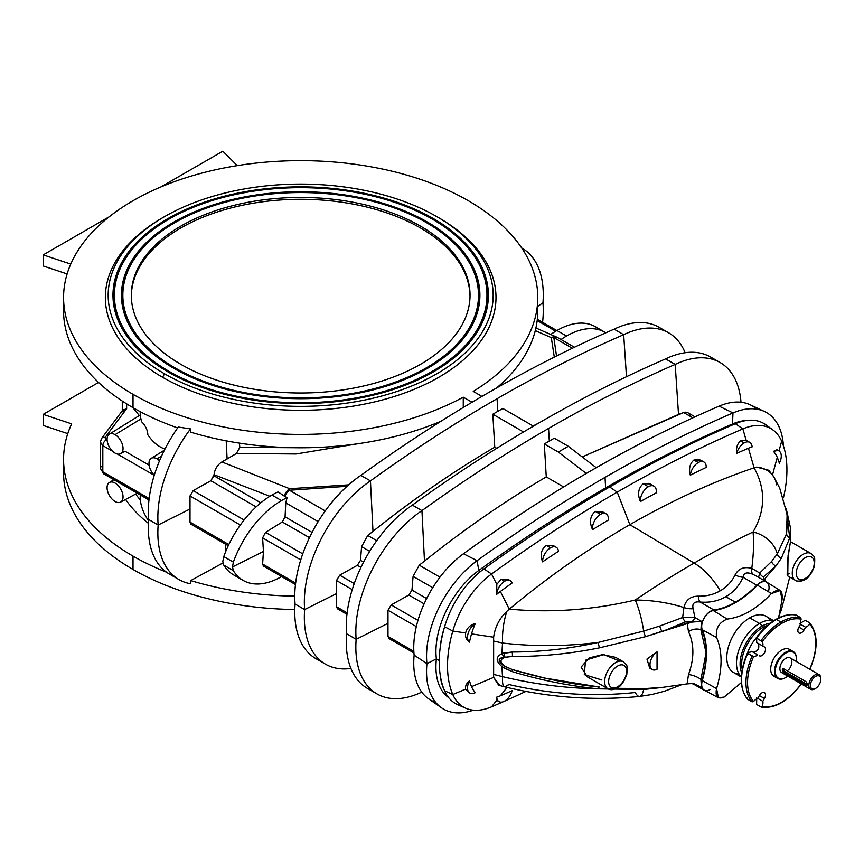 <?xml version="1.0" encoding="UTF-8"?>
<svg xmlns="http://www.w3.org/2000/svg" width="864" height="864" viewBox="0 0 864 864"><rect width="100%" height="100%" fill="white"/><g stroke="black" fill="none" stroke-linecap="round" stroke-linejoin="round"><path stroke-width="1.3" d="M761.918 692.885A5.076 2.938 120 0 0 759.38 695.574A5.076 2.938 -60 0 1 761.918 692.885A5.076 2.938 -60 0 1 765.245 693.533A5.076 2.938 -60 0 1 764.467 698.501L762.836 701.33A9.029 5.216 -60 0 1 762.232 706.428L761.022 707L756.616 704.452L756.724 697.799L756.616 704.452L761.022 707L762.232 706.428A48.265 27.864 120 0 0 801.122 683.975A48.265 27.864 -60 0 1 762.232 706.428A9.029 5.216 120 0 0 762.836 701.33L757.75 698.393L759.38 695.574L757.75 698.393A9.029 5.216 120 0 0 756.562 698.954A9.029 5.216 120 0 0 753.635 701.46L752.144 701.87L747.738 699.322L752.144 701.87L753.635 701.46A48.265 27.864 -60 0 1 753.635 656.554L752.144 656.014A49.399 28.523 120 0 0 752.144 701.87A49.399 28.523 -60 0 1 752.144 656.014L747.738 653.465A49.399 28.523 120 0 0 747.738 699.322A49.399 28.523 -60 0 1 747.738 653.465L751.648 651.337L757.75 654.869A9.029 5.216 -60 0 1 753.635 656.554A48.265 27.864 120 0 0 753.635 701.46A9.029 5.216 -60 0 1 756.562 698.954A9.029 5.216 -60 0 1 757.75 698.393L762.836 701.33L764.467 698.501L759.38 695.574L764.467 698.501A5.076 2.938 120 0 0 764.467 692.636A5.076 2.938 120 0 0 761.918 692.885M741.323 682.614L724.097 697.097L741.323 682.614M775.678 619.909A1.134 0.648 60 0 1 776.466 619.477A49.399 28.523 -60 0 1 796.327 615.157L796.111 615.082C789.912 613.807 783.173 615.254 775.904 619.423C768.668 623.657 762.08 629.834 756.151 637.934M775.904 619.423A1.134 0.648 -120 0 1 776.466 619.477A49.399 28.523 120 0 0 756.616 638.086A49.399 28.523 -60 0 1 776.466 619.477L780.883 622.026A49.399 28.523 120 0 0 761.022 640.634A49.399 28.523 -60 0 1 780.883 622.026A1.134 0.648 -120 0 1 781.682 623.408A48.265 27.864 120 0 0 762.232 641.65A48.265 27.864 -60 0 1 781.682 623.408A48.265 27.864 120 0 1 801.122 619.196A9.029 5.216 120 0 0 800.528 624.305L805.604 627.242L800.528 624.305L798.898 627.124L803.984 630.061L805.604 627.242A9.029 5.216 120 0 0 809.73 624.164A48.265 27.864 -60 0 1 809.73 669.071A48.265 27.864 120 0 0 809.73 624.164L809.622 622.836L805.205 620.287L799.502 623.711L805.205 620.287L809.622 622.836L809.73 624.164A9.029 5.216 -60 0 1 805.604 627.242L803.984 630.061A5.076 2.938 -60 0 1 798.898 632.988A5.076 2.938 -60 0 1 798.898 627.124L800.528 624.305A9.029 5.216 -60 0 1 801.122 619.196L800.734 617.706A49.399 28.523 120 0 0 780.883 622.026A1.134 0.648 60 0 1 781.682 623.408A48.265 27.864 -60 0 1 801.122 619.196L800.734 617.706L796.327 615.157A49.399 28.523 120 0 0 776.466 619.477L780.883 622.026A49.399 28.523 -60 0 1 800.734 617.706L796.327 615.157L795.128 615.708M654.005 486.184L650.063 483.905L643.151 483.732L648.356 486.734A11.286 6.523 -60 0 1 654.005 486.184A11.286 6.523 -60 0 1 656.24 492.858A1370.185 791.078 120 0 0 640.418 501.541A11.286 6.523 -60 0 1 648.356 486.734L643.151 483.732C638.215 488.3 637.308 494.24 640.418 501.541C637.308 494.24 638.215 488.3 643.151 483.732L648.994 483.386M703.901 461.981L700.639 460.102L693.911 460.037L698.252 462.542A11.286 6.523 -60 0 1 703.901 461.981A11.286 6.523 -60 0 1 706.234 467.392A1370.185 791.078 120 0 0 690.336 475.168A11.286 6.523 -60 0 1 698.252 462.542L693.911 460.037C689.807 463.644 688.608 468.688 690.336 475.168C688.608 468.688 689.807 463.644 693.911 460.037L699.732 459.648M461.905 706.072A69.433 40.09 -60 0 1 444.604 690.768A105.57 60.944 -60 0 1 444.301 690.055A69.433 40.09 -60 0 1 440.165 674.698A69.433 40.09 120 0 0 444.301 690.055A105.57 60.944 -60 0 1 440.165 674.698A105.57 60.944 -60 0 1 440.165 647.946A69.433 40.09 -60 0 1 444.301 627.826A69.433 40.09 120 0 0 440.165 647.946A105.57 60.944 -60 0 1 444.301 627.826A105.57 60.944 -60 0 1 444.604 626.756A69.433 40.09 -60 0 1 483.905 568.89A1388.729 801.792 -60 0 1 609.638 486.972L617.22 492.113A1387.789 801.241 -60 0 1 742.867 428.9L746.194 440.402L740.621 440.91L744.152 442.951A11.286 6.523 120 0 0 736.657 453.362A11.286 6.523 -60 0 1 744.152 442.951L740.621 440.91C737.273 443.74 735.944 447.887 736.657 453.362C735.944 447.887 737.273 443.74 740.621 440.91L746.194 440.402L742.867 428.9A1387.789 801.241 120 0 0 617.22 492.113L609.638 486.972A1388.729 801.792 120 0 0 483.905 568.89L491.573 573.988A1387.789 801.241 -60 0 1 617.22 492.113A1387.789 801.241 120 0 0 491.573 573.988L496.8 584.388L496.692 594.346A11.286 6.523 -60 0 1 504.652 581.234L501.12 579.193L496.8 584.388L501.12 579.193L504.652 581.234A11.286 6.523 -60 0 1 510.3 580.673A11.286 6.523 -60 0 1 512.158 582.973A1370.185 791.078 120 0 0 500.353 591.462L509.296 609.131C548.521 576.59 588.708 548.446 629.856 524.675L617.22 492.113L629.856 524.675C588.708 548.446 548.521 576.59 509.296 609.131C551.21 613.019 593.19 609.984 635.234 600.016C652.385 600.167 668.617 602.672 683.921 607.554C685.67 600.048 690.455 596.246 698.285 596.16C706.428 596.354 713.74 594.572 720.209 590.792A53.914 31.126 -120 0 0 694.127 563.09A969.116 559.526 120 0 0 635.234 600.016A969.116 559.526 -60 0 1 694.127 563.09L629.856 524.675L694.127 563.09A969.116 559.526 -60 0 1 753.03 532.008C765.493 510.505 765.839 489.11 754.067 467.813C712.4 481.982 670.993 500.936 629.856 524.675C670.993 500.936 712.4 481.982 754.067 467.813L748.451 448.222A1370.185 791.078 120 0 0 736.657 453.362A1370.185 791.078 -60 0 1 748.451 448.222L754.067 467.813C765.839 489.11 765.493 510.505 753.03 532.008A969.116 559.526 120 0 0 694.127 563.09A53.914 31.126 60 0 1 720.209 590.792C726.797 587.034 731.765 581.731 735.124 574.895C738.385 568.566 743.947 566.395 751.799 568.372C753.646 553.586 754.056 541.458 753.03 532.008A28.231 23.198 28.8 0 1 777.319 553.91L786.575 533.682L787.126 514.318L786.575 533.682L787.633 518.832L786.575 533.682L777.319 553.91A28.231 23.198 -151.2 0 0 753.03 532.008C754.056 541.458 753.646 553.586 751.799 568.372L759.704 573.016L771.584 561.481L777.319 553.91L771.584 561.481L759.704 573.016L751.799 568.372A11.286 4.298 -70.5 0 0 752.792 574.301C746.917 571.795 743.656 572.778 743.018 577.26C739.292 585.738 733.558 592.207 725.814 596.678L735.372 602.197A84.683 48.892 120 0 0 756.832 585.23L743.018 577.26A11.286 6.264 19.3 0 1 735.124 574.895C731.765 581.731 726.797 587.034 720.209 590.792C713.74 594.572 706.428 596.354 698.285 596.16C690.455 596.246 685.67 600.048 683.921 607.554C668.617 602.672 652.385 600.167 635.234 600.016C593.19 609.984 551.21 613.019 509.296 609.131L506.952 611.226A28.231 7.949 96.9 0 0 502.535 643.032L493.636 641.045L493.636 677.387L499.846 685.541L504.49 686.794A28.231 5.702 -76.6 0 1 502.535 676.652A28.231 5.702 103.4 0 0 504.49 686.794A28.231 5.702 -76.6 0 0 506.952 685.4L509.296 684.612C551.21 694.321 593.19 696.956 635.234 692.518A28.231 7.42 83.8 0 0 639.641 696.438A28.231 7.42 -96.2 0 0 643.648 689.504L598.201 688.835C565.585 688.219 533.704 684.158 502.535 676.652L493.636 674.417L502.535 676.652C533.704 684.158 565.585 688.219 598.201 688.835C569.171 685.919 540.508 680.173 512.19 671.609L501.984 666.641A230.234 132.926 120 0 0 502.535 676.652A230.234 132.926 -60 0 1 501.984 666.641C495.623 661.079 495.623 656.759 501.984 653.692A230.234 132.926 -60 0 1 502.535 643.032C533.704 646.65 565.585 646.456 598.201 642.438L643.648 631.087A28.231 5.249 -102.5 0 0 635.234 600.016A28.231 5.249 77.5 0 1 643.648 631.087L659.718 626.065L682.646 617.501L683.921 607.554L682.646 617.501L694.861 617.501L701.482 621.313L700.92 629.888A11.286 7.571 -27 0 0 688.489 631.649L687.118 623.117L645.527 636.682L599.357 647.87C569.916 653.81 540.918 656.672 512.352 656.456L503.539 657.407C497.761 658.26 497.761 660.906 503.539 665.356L504.932 666.284C499.716 662.364 499.716 659.372 504.932 657.31C499.716 659.372 499.716 662.364 504.932 666.284L512.352 669.568C540.918 678.186 569.916 684.018 599.357 687.042L544.806 678.089L512.352 669.568A5.648 0.605 -73.4 0 1 512.19 671.609C540.508 680.173 569.171 685.919 598.201 688.835L643.648 689.504A28.231 7.42 83.8 0 1 639.641 696.438C594.389 700.866 549.342 697.658 504.49 686.794M606.096 513.832L602.316 511.65L595.253 511.391L600.458 514.393A11.286 6.523 -60 0 1 606.096 513.832A11.286 6.523 -60 0 1 608.386 520.031A1370.185 791.078 120 0 0 592.574 529.621A11.286 6.523 -60 0 1 600.458 514.393L595.253 511.391C590.026 516.089 589.129 522.158 592.574 529.621C589.129 522.158 590.026 516.089 595.253 511.391L604.498 513.335M542.57 561.87A11.286 6.523 -60 0 1 550.552 547.808L546.21 545.303C541.22 549.31 540.011 554.828 542.57 561.87C540.011 554.828 541.22 549.31 546.21 545.303L553.468 545.67L546.21 545.303L550.552 547.808A11.286 6.523 -60 0 1 556.2 547.258A11.286 6.523 -60 0 1 558.479 551.286A1370.185 791.078 120 0 0 542.57 561.87A1370.185 791.078 -60 0 1 558.479 551.286A11.286 6.523 120 0 0 550.552 547.808A11.286 6.523 120 0 0 542.57 561.87M512.158 690.66A11.286 6.523 -60 0 1 504.652 701.071A11.286 6.523 -60 0 1 499.003 701.633A11.286 6.523 -60 0 1 496.692 697.151A50.9 29.387 120 0 0 500.353 695.801A1370.185 791.078 120 0 0 512.158 690.66A1370.185 791.078 -60 0 1 500.353 695.801L507.049 687.398L500.353 695.801A50.9 29.387 -60 0 1 496.692 697.151L496.8 700.272L496.692 697.151A11.286 6.523 120 0 0 504.652 701.071A11.286 6.523 120 0 0 512.158 690.66M141.664 421.826A28.231 16.297 60 0 1 140.206 411.674A28.231 16.297 -120 0 0 141.664 421.826A12.182 7.031 60 0 1 147.82 434.808A28.231 16.297 -120 0 0 164.981 448.978A28.231 16.297 60 0 1 147.82 434.808A12.182 7.031 -120 0 0 141.664 421.826M604.897 332.23A76.756 44.312 -60 0 1 605.826 332.791A76.756 44.312 120 0 0 566.525 336.031A76.756 44.312 -60 0 1 604.897 332.23L595.318 326.7A76.756 44.312 120 0 0 556.945 330.502L566.525 336.031A76.756 44.312 120 0 0 561.049 339.52A76.756 44.312 -60 0 1 566.525 336.031L556.945 330.502A76.756 44.312 120 0 0 550.746 334.487A76.756 44.312 -60 0 1 556.945 330.502A76.756 44.312 -60 0 1 599.81 329.983M557.453 337.489A11.286 7.528 113.8 0 0 556.837 337.165A11.286 7.528 113.8 0 0 551.318 337.651L535.302 330.62L551.318 337.651A11.286 9.871 -13.6 0 1 553.824 337.565A11.286 9.871 166.4 0 0 551.318 337.651L554.299 357.134L551.318 337.651A11.286 7.528 -66.2 0 1 556.837 337.165L557.939 337.727A11.286 6.523 120 0 0 553.824 337.565L556.524 356.022L553.824 337.565L572.346 348.268L553.824 337.565A11.286 6.523 -60 0 1 557.939 337.727A11.286 6.523 -60 0 1 558.565 338.18L560.974 339.563M262.613 564.052L263.434 551.437L262.613 537.862L300.737 559.883L262.613 537.862L265.518 532.364L282.301 521.975L309.463 537.656L282.301 521.975L285.066 516.823L285.757 502.87L318.179 521.586L285.757 502.87L287.064 497.707A76.756 44.312 120 0 0 281.513 500.58A76.756 44.312 -60 0 1 287.064 497.707L284.656 496.314A11.286 6.523 -60 0 1 289.408 490.234A11.286 1.836 -91.9 0 1 289.678 488.711L221.875 461.959L227.102 458.978L226.195 440.856L227.102 458.978L236.444 453.47L239.803 447.368L292.874 447.714L239.803 447.368L239.436 443.135L239.803 447.368L236.444 453.47L296.071 453.978L358.474 443.653L296.071 453.978L236.444 453.47L221.875 461.959L289.678 488.711A11.286 7.204 111.3 0 0 284.137 496.001L278.132 491.886A76.756 44.312 120 0 0 271.933 495.05L281.513 500.58A76.756 44.312 120 0 0 233.356 562.14A76.756 44.312 -60 0 1 281.513 500.58L271.933 495.05A76.756 44.312 120 0 0 223.776 556.61L233.356 562.14L232.513 566.946L233.356 570.65L223.776 565.121L222.815 561.352L223.776 556.61A76.756 44.312 -60 0 1 271.933 495.05A76.756 44.312 -60 0 1 278.132 491.886L284.137 496.001A11.286 7.204 -68.7 0 1 289.678 488.711L348.624 484.866L289.678 488.711A11.286 1.836 88.1 0 0 289.408 490.234L325.253 510.926L289.408 490.234L347.004 486.302L289.408 490.234A11.286 6.523 120 0 0 284.656 496.314L287.064 497.707L285.757 502.87L285.066 516.823L312.066 532.408L285.066 516.823L282.301 521.975L265.518 532.364L302.735 553.856L265.518 532.364L262.613 537.862L263.434 551.437L262.613 564.052L295.639 583.124L262.613 564.052L263.423 566.05L295.466 584.55M764.489 411.491A81.853 47.261 -60 0 1 783.4 445.878A81.853 47.261 120 0 0 732.985 412.938A81.853 47.261 -60 0 1 764.489 411.491L750.092 404.752A80.492 46.472 120 0 0 719.107 406.166L732.985 412.938L732.478 423.986A1414.13 816.458 120 0 0 605.642 487.89A1414.13 816.458 120 0 0 478.807 570.445L480.557 571.46L478.807 570.445A69.433 40.09 120 0 0 436.396 658.897L426.924 663.649L436.396 658.897L439.268 660.56L436.396 658.897A69.433 40.09 120 0 0 448.664 697.626A69.433 40.09 -60 0 1 436.396 658.897A69.433 40.09 -60 0 1 478.807 570.445A1414.13 816.458 -60 0 1 605.642 487.89L605.027 477.392A1426.55 823.619 120 0 0 477.079 560.682L478.807 570.445L477.079 560.682L463.439 553.77A80.492 46.472 120 0 0 414.137 655.15A80.492 46.472 120 0 0 428.468 698.717L441.515 707.821A81.853 47.261 -60 0 1 426.924 663.649L414.137 655.15L426.924 663.649A81.853 47.261 120 0 0 473.353 710.176A81.853 47.261 -60 0 1 441.515 707.821M463.266 397.159A237.103 136.89 180 0 1 133.013 394.319L133.013 407.689A237.103 136.89 0 0 0 177.638 427.907A237.103 136.89 180 0 1 133.013 407.689L133.013 394.319A237.103 136.89 0 0 0 463.266 397.159L472.046 402.235L463.266 397.159L463.266 407.506L463.266 397.159M174.409 576.428A101.974 58.871 -60 0 1 148.586 519.469A101.974 58.871 -60 0 1 178.254 427.043L190.512 428.9L190.728 432.173A237.103 136.89 0 0 0 441.05 421.211A237.103 136.89 180 0 1 190.728 432.173L190.512 428.9L178.254 427.043A101.974 58.871 120 0 0 148.586 519.469A101.974 58.871 120 0 0 169.387 574.052L178.967 579.582A101.974 58.871 -60 0 1 158.166 524.999L148.586 519.469L158.166 524.999A101.974 58.871 120 0 0 190.512 583.74A101.974 58.871 -60 0 1 178.967 579.582M122.915 302.454A179.496 103.637 0 0 0 122.429 304.646A179.496 103.637 180 0 1 122.915 302.454M121.986 326.732A179.496 103.637 0 0 0 122.418 329.033A179.496 103.637 180 0 1 121.986 326.732M113.389 299.279A188.363 108.745 180 0 1 114.059 296.071A188.363 108.745 0 0 0 113.389 299.279M129.643 265.324A188.363 108.745 180 0 1 132.181 262.267A188.363 108.745 0 0 0 129.643 265.324M281.61 576.547A76.756 44.312 -60 0 1 281.513 576.612A76.756 44.312 -60 0 1 243.13 580.414A76.756 44.312 -60 0 1 233.356 570.65A76.756 44.312 120 0 0 281.513 576.612A76.756 44.312 120 0 0 281.61 576.547M63.569 459.313L63.569 472.684A237.103 136.89 0 0 0 133.013 569.473L133.013 556.114A237.103 136.89 180 0 1 63.569 459.313A237.103 136.89 180 0 1 71.658 423.868A237.103 136.89 0 0 0 133.013 556.114L133.013 569.473A237.103 136.89 180 0 1 63.85 465.998M435.586 702.259A80.492 46.472 -60 0 1 414.137 655.15A80.492 46.472 -60 0 1 463.439 553.77L477.079 560.682A81.853 47.261 120 0 0 426.924 663.649A81.853 47.261 -60 0 1 477.079 560.682A1426.55 823.619 -60 0 1 605.027 477.392L605.642 487.89A1414.13 816.458 -60 0 1 732.478 423.986A69.433 40.09 -60 0 1 746.788 420.466A69.433 40.09 120 0 0 732.478 423.986L732.985 412.938A1426.55 823.619 120 0 0 605.027 477.392A1426.55 823.619 -60 0 1 732.985 412.938L719.107 406.166A80.492 46.472 -60 0 1 756.702 409.136M149.116 498.722L125.032 484.812L114.998 480.341M122.861 329.821A178.394 102.989 180 0 1 122.623 327.931A178.394 102.989 0 0 0 122.861 329.821M123.433 309.82A178.394 102.989 180 0 1 123.822 308.016A178.394 102.989 0 0 0 123.433 309.82M190.004 522.137L190.004 495.947L193.201 490.622L244.091 519.998L193.201 490.622L210.859 480.73L213.97 475.772L260.798 502.816L213.97 475.772L214.034 474.703C214.747 469.163 217.361 464.918 221.875 461.959C217.361 464.918 214.747 469.163 214.034 474.703L269.881 496.282L214.034 474.703L210.859 480.73L256.144 506.876L210.859 480.73L193.201 490.622L190.004 495.947L240.332 525.01L190.004 495.947L190.004 522.137L228.82 544.547L190.004 522.137L190.976 524.232L228.247 545.746M190.728 580.597A237.103 136.89 0 0 0 294.775 596.16A237.103 136.89 180 0 1 190.728 580.597L190.512 583.74L190.728 580.597L222.977 562.928L190.728 580.597M140.346 499.943A179.496 103.637 180 0 1 135.616 494.068A179.496 103.637 0 0 0 140.346 499.943M125.593 499.435A188.363 108.745 0 0 0 148.36 523.303A188.363 108.745 180 0 1 125.593 499.435M336.496 606.712L336.496 580.522L339.703 575.197L354.229 583.589L339.703 575.197L357.35 565.304L360.472 560.358L363.56 562.14L360.472 560.358L361.595 546.653L367.751 535.464L372.989 531.349L370.451 480.902L360.871 475.373A1446.574 835.186 -60 0 1 487.49 393.185A1446.574 835.186 -60 0 1 614.11 329.162L623.689 334.692A101.974 58.871 -60 0 1 668.66 332.824A101.974 58.871 -60 0 1 685.109 352.728A101.974 58.871 120 0 0 623.689 334.692L626.486 376.726L623.689 334.692A1446.574 835.186 120 0 0 497.07 398.714L497.815 411.35L502.805 408.467L533.423 426.146L502.805 408.467L492.826 414.223L494.77 447.174L496.735 448.308L494.77 447.174C453.751 471.215 413.154 499.273 372.989 531.349C413.154 499.273 453.751 471.215 494.77 447.174L492.826 414.223L497.815 411.35L497.07 398.714A1446.574 835.186 120 0 0 370.451 480.902A1446.574 835.186 -60 0 1 497.07 398.714A1446.574 835.186 -60 0 1 623.689 334.692L614.11 329.162A1446.574 835.186 120 0 0 487.49 393.185A1446.574 835.186 120 0 0 360.871 475.373L370.451 480.902L372.989 531.349L367.751 535.464L376.736 540.648L367.751 535.464L361.595 546.653L369.673 551.318L361.595 546.653L360.472 560.358L357.35 565.304L360.958 567.389L357.35 565.304L339.703 575.197L336.496 580.522L352.231 589.615L336.496 580.522L336.496 606.712L347.134 612.857L336.496 606.712L337.478 608.807L346.961 614.282M695.002 416.858L687.798 412.69L683.662 412.538L692.863 417.841L683.662 412.538L582.228 456.937L678.521 414.407L675.184 364.424A1446.574 835.186 120 0 0 548.564 428.447L549.31 441.072L554.299 438.199L568.318 446.288L596.257 467.683L586.278 473.45L558.338 452.056L586.278 473.45A1425.19 822.841 120 0 0 463.439 553.77A1425.19 822.841 -60 0 1 586.278 473.461A1425.19 822.841 -60 0 1 591.268 470.567A1425.19 822.841 120 0 0 586.278 473.461L591.268 470.567A1425.19 822.841 -60 0 1 596.257 467.694A1425.19 822.841 120 0 0 591.268 470.567L596.257 467.683A1425.19 822.841 -60 0 1 719.107 406.166A1425.19 822.841 120 0 0 596.257 467.694L568.318 446.288L558.338 452.056L544.32 443.956L558.338 452.056L568.318 446.288L554.299 438.199L544.32 443.956L546.264 476.906L563.652 486.95L546.264 476.906C505.246 500.947 464.648 529.006 424.483 561.082C464.648 529.006 505.246 500.947 546.264 476.906L544.32 443.956L549.31 441.072L548.564 428.447A1446.574 835.186 120 0 0 421.945 510.635A1446.574 835.186 -60 0 1 548.564 428.447A1446.574 835.186 -60 0 1 675.184 364.424L665.604 358.895A1446.574 835.186 120 0 0 538.985 422.917A1446.574 835.186 120 0 0 412.366 505.105L421.945 510.635L424.483 561.082L419.245 565.196L413.089 576.385L432.713 587.714L413.089 576.385L411.966 590.08L408.845 595.037L424.116 603.85L408.845 595.037L391.198 604.93L387.99 610.254L416.318 626.605L387.99 610.254L387.99 636.444L413.834 651.37L387.99 636.444L388.973 638.539L413.932 652.946M115.117 479.088L105.851 473.742A4.514 2.603 -60 0 1 103.756 473.872A4.514 2.603 -60 0 1 102.816 471.798L149.137 498.539L102.816 471.798A4.514 2.603 120 0 0 103.756 473.872L100.343 468.396L102.816 471.798L102.816 445.608L102.816 471.798L100.343 468.396L101.131 466.387M154.246 475.297L117.428 454.043L154.246 475.297M112.676 451.3L102.816 445.608L100.343 442.066L102.816 445.608L112.676 451.3M122.278 411.782L126.63 408.737L105.062 437.497L105.851 440.186L107.19 440.964L105.851 440.186A4.514 2.603 120 0 0 102.816 445.608A4.514 2.603 -60 0 1 105.851 440.186L105.062 437.497L126.63 408.737L122.818 410.098L101.617 438.372A4.514 3.208 36.9 0 1 105.062 437.497A4.514 3.208 -143.1 0 0 101.617 438.372L100.343 442.109L100.343 468.396M122.278 410.821L122.278 401.069L122.278 410.821M294.797 609.53A237.103 136.89 180 0 1 133.013 569.473A237.103 136.89 0 0 0 294.797 609.53M166.493 572.173A237.103 136.89 180 0 1 133.013 556.114A237.103 136.89 0 0 0 166.493 572.173M43.2 414.374L71.658 423.868L43.2 414.374L98.528 382.439L43.2 414.374L43.2 425.434L43.2 414.374M103.756 473.872L148.964 499.975M387.99 636.444L387.979 623.344L356.152 639.306A101.974 58.871 120 0 0 421.762 692.107A101.974 58.871 -60 0 1 376.963 693.889A101.974 58.871 -60 0 1 356.152 639.306L346.572 633.776A101.974 58.871 120 0 0 367.384 688.36L376.963 693.889M372.395 690.736A101.974 58.871 -60 0 1 346.572 633.776L356.152 639.306L387.979 623.344L387.99 610.254L391.198 604.93L417.96 620.384L391.198 604.93L408.845 595.037L411.966 590.08L426.632 598.558L411.966 590.08L413.089 576.385L419.245 565.196L439.97 577.163L419.245 565.196L424.483 561.082L421.945 510.635A101.974 58.871 120 0 0 356.152 639.306A101.974 58.871 -60 0 1 421.945 510.635L412.366 505.105A1446.574 835.186 -60 0 1 538.985 422.917A1446.574 835.186 -60 0 1 665.604 358.895L675.184 364.424L678.521 414.407L683.662 412.538C687.053 411.502 689.224 412.787 690.174 416.416M320.9 661.003A101.974 58.871 -60 0 1 295.078 604.044L304.657 609.574A101.974 58.871 -60 0 1 370.451 480.902A101.974 58.871 120 0 0 304.657 609.574L336.485 593.611L304.657 609.574A101.974 58.871 120 0 0 350.935 668.455A101.974 58.871 -60 0 1 325.469 664.168A101.974 58.871 -60 0 1 304.657 609.574L295.078 604.044A101.974 58.871 120 0 0 315.889 658.627L325.469 664.168M238.637 577.12A76.756 44.312 -60 0 1 223.776 565.121A76.756 44.312 120 0 0 233.55 574.873L243.13 580.414M263.434 551.437L232.513 566.946L263.434 551.437M265.518 565.92L263.617 566.147M43.2 425.434L67.781 433.631L43.2 425.434M225.774 544.309L225.32 552.517L225.774 544.309M189.983 509.026L158.166 524.999A101.974 58.871 -60 0 1 190.512 428.9A101.974 58.871 120 0 0 158.166 524.999L189.983 509.026M470.707 341.129L470.027 340.913L470.707 341.129M463.244 338.785L462.564 338.58L463.244 338.785M459.367 342.392L460.004 342.619L459.367 342.392M466.571 344.995L467.197 345.233L466.571 344.995M542.97 302.832A101.974 58.871 -60 0 1 542.581 322.326A101.974 58.871 120 0 0 542.97 302.832L537.775 306.288L542.97 302.832A101.974 58.871 120 0 0 521.694 247.979A101.974 58.871 -60 0 1 522.158 248.249A101.974 58.871 -60 0 1 542.97 302.832M148.5 520.614A28.231 16.297 60 0 1 140.292 494.964A28.231 16.297 -120 0 0 148.5 520.614M115.052 501.487A11.286 6.523 -120 0 0 121.964 491.659A11.286 6.523 -120 0 0 108.14 483.667A11.286 6.523 -120 0 0 115.052 501.487A11.286 6.523 60 0 1 107.708 491.638A11.286 6.523 60 0 1 109.307 482.555A11.286 6.523 60 0 1 120.701 489.013A11.286 6.523 60 0 1 120.593 502.114A11.286 6.523 60 0 1 115.052 501.487M120.593 453.708A11.286 6.523 60 0 1 109.404 447.131A11.286 6.523 60 0 1 109.307 434.16A11.286 6.523 60 0 1 115.052 434.657A11.286 6.523 -120 0 0 108.14 444.496A11.286 6.523 -120 0 0 121.964 452.477A11.286 6.523 -120 0 0 115.052 434.657A11.286 6.523 60 0 1 122.461 444.701A11.286 6.523 60 0 1 120.593 453.708L125.032 451.256M125.096 451.3L149.105 465.156L125.096 451.3M132.84 407.592L139.277 415.552L132.84 407.592M438.296 422.95L437.584 422.658L438.296 422.95M126.63 403.855L126.63 408.737L126.63 403.855M174.928 367.816A177.822 102.665 0 0 0 472.435 321.797A177.822 102.665 0 0 0 254.642 196.052A177.822 102.665 0 0 0 174.928 367.816A177.822 102.665 180 0 1 138.337 253.314A177.822 102.665 180 0 1 300.672 192.553A177.822 102.665 180 0 1 463.007 253.314A177.822 102.665 180 0 1 401.512 379.782A177.822 102.665 180 0 1 174.928 367.816L174.712 368.399A178.135 102.848 180 0 1 138.197 253.498A178.135 102.848 0 0 0 138.056 253.681A178.135 102.848 0 0 0 174.712 368.399L174.712 368.399A178.135 102.848 0 0 0 401.695 380.376A178.135 102.848 0 0 0 463.288 253.681A178.135 102.848 0 0 0 463.147 253.498A178.135 102.848 180 0 1 401.836 380.322A178.135 102.848 180 0 1 174.712 368.399L174.928 367.816M420.422 226.087A169.355 97.772 180 0 1 344.498 389.675A169.355 97.772 180 0 1 137.084 269.914A169.355 97.772 180 0 1 420.422 226.087A169.355 97.772 -0 0 0 235.861 204.887A169.355 97.772 -0 0 0 131.317 295.229A169.355 97.772 -0 0 0 300.672 393.001A169.355 97.772 -0 0 0 470.027 295.229A169.355 97.772 -0 0 0 420.422 226.087L420.422 227.934A169.355 97.772 -0 0 0 236.596 206.561A169.355 97.772 -0 0 0 131.317 296.147A169.355 97.772 180 0 1 236.596 206.561A169.355 97.772 180 0 1 420.422 227.934A169.355 97.772 180 0 1 470.016 296.147A169.355 97.772 -0 0 0 420.422 227.934L420.422 226.087M733.439 424.537L732.478 423.986L733.439 424.537M168.944 371.282A186.289 107.557 0 0 0 480.611 323.06A186.289 107.557 0 0 0 252.45 191.333A186.289 107.557 0 0 0 168.944 371.282A186.289 107.557 180 0 1 130.604 251.316A186.289 107.557 180 0 1 300.672 187.672A186.289 107.557 180 0 1 470.729 251.316A186.289 107.557 180 0 1 406.318 383.81A186.289 107.557 180 0 1 168.944 371.282L168.718 371.855A186.602 107.741 180 0 1 130.464 251.5A186.602 107.741 0 0 0 130.324 251.683A186.602 107.741 0 0 0 168.718 371.855L168.718 371.855A186.602 107.741 0 0 0 406.49 384.404A186.602 107.741 0 0 0 471.02 251.683A186.602 107.741 0 0 0 470.88 251.5A186.602 107.741 180 0 1 406.642 384.35A186.602 107.741 180 0 1 168.718 371.855L168.944 371.282M427.41 222.048A179.237 103.486 180 0 1 347.058 395.183A179.237 103.486 180 0 1 127.537 268.445A179.237 103.486 180 0 1 427.41 222.048A179.237 103.486 -0 0 0 199.033 209.995A179.237 103.486 -0 0 0 137.052 337.468A179.237 103.486 -0 0 0 300.672 398.704A179.237 103.486 -0 0 0 464.292 337.468A179.237 103.486 -0 0 0 427.41 222.048L427.183 222.62L427.41 222.048M164.549 216.637L162.551 217.793A195.329 112.774 0 0 0 162.551 377.266L164.549 373.81A192.499 111.143 0 0 0 486.616 323.989A192.499 111.143 0 0 0 250.852 187.866A192.499 111.143 0 0 0 164.549 373.81A192.499 111.143 180 0 1 164.549 216.637A192.499 111.143 180 0 1 436.795 216.637A192.499 111.143 180 0 1 436.784 373.81A192.499 111.143 180 0 1 164.549 373.81L162.551 377.266A195.329 112.774 0 0 0 438.782 377.266A195.329 112.774 0 0 0 438.793 217.793L436.795 216.637M433.393 218.592A187.704 108.367 180 0 1 349.25 399.902A187.704 108.367 180 0 1 119.362 267.181A187.704 108.367 180 0 1 433.393 218.592A187.704 108.367 -0 0 0 194.227 205.967A187.704 108.367 -0 0 0 129.319 339.466A187.704 108.367 -0 0 0 300.672 403.596A187.704 108.367 -0 0 0 472.025 339.466A187.704 108.367 -0 0 0 433.393 218.592L433.177 219.164L433.393 218.592M481.928 396.414L473.245 391.403A237.103 136.89 0 0 0 464.962 198.828A237.103 136.89 0 0 0 131.36 201.701A237.103 136.89 0 0 0 133.013 394.319A237.103 136.89 180 0 1 63.569 297.529A237.103 136.89 180 0 1 300.672 160.639A237.103 136.89 180 0 1 537.775 297.529A237.103 136.89 180 0 1 473.245 391.403L481.928 396.414M437.778 217.21A195.329 112.774 180 0 1 439.29 376.985A195.329 112.774 180 0 1 162.551 377.266A195.329 112.774 180 0 1 163.555 217.21M537.484 304.214A237.103 136.89 180 0 1 496.649 387.936A237.103 136.89 0 0 0 537.775 310.9L537.775 297.529M63.85 304.214A237.103 136.89 0 0 0 63.569 310.9A237.103 136.89 0 0 0 133.013 407.689A237.103 136.89 180 0 1 63.85 304.214M474.887 255.83L474.282 256.165L474.887 255.83M67.122 273.931L43.2 265.961L43.2 254.891L109.22 216.778L43.2 254.891L43.2 265.961L67.122 273.931M129.46 339.649A187.391 108.184 180 0 1 194.551 206.496A187.391 108.184 180 0 1 433.177 219.164A187.391 108.184 180 0 1 471.874 339.649A187.391 108.184 0 0 0 433.177 219.164A187.391 108.184 0 0 0 194.551 206.496A187.391 108.184 0 0 0 129.46 339.649M137.192 337.651A178.924 103.302 180 0 1 199.346 210.524A178.924 103.302 180 0 1 427.183 222.62A178.924 103.302 180 0 1 464.152 337.651A178.924 103.302 0 0 0 427.183 222.62A178.924 103.302 0 0 0 199.346 210.524A178.924 103.302 0 0 0 137.192 337.651M101.131 439.981A4.514 3.208 36.9 0 1 101.617 438.372M412.366 505.105A101.974 58.871 120 0 0 346.572 633.776A101.974 58.871 -60 0 1 412.366 505.105M360.871 475.373A101.974 58.871 120 0 0 295.078 604.044A101.974 58.871 -60 0 1 360.871 475.373M160.801 186.991L222.826 151.189L237.276 165.629L222.826 151.189L160.801 186.991M70.762 264.082L43.2 254.891L70.762 264.082M492.826 414.223L523.541 431.968L492.826 414.223M533.11 425.963L538.564 423.155L533.11 425.963M555.703 331.236L537.181 320.544L555.703 331.236M477.241 331.906L476.95 331.009L477.241 331.906M473.321 322.78L472.878 322.002L473.321 322.78M477.522 308.016A178.394 102.989 180 0 1 477.911 309.82A178.394 102.989 0 0 0 477.522 308.016M478.71 327.931A178.394 102.989 180 0 1 478.483 329.821A178.394 102.989 0 0 0 478.71 327.931M487.955 299.279A188.363 108.745 0 0 0 487.274 296.071A188.363 108.745 180 0 1 487.955 299.279M480.092 266.058L480.719 265.691L480.092 266.058M473.278 270.227L473.872 269.762L473.278 270.227M478.926 329.033A179.496 103.637 0 0 0 479.347 326.732A179.496 103.637 180 0 1 478.926 329.033M478.915 304.646A179.496 103.637 0 0 0 478.418 302.454A179.496 103.637 180 0 1 478.915 304.646M741.01 402.246A101.974 58.871 120 0 0 675.184 364.424A101.974 58.871 -60 0 1 720.155 362.556A101.974 58.871 -60 0 1 741.01 402.246M720.155 362.556L710.575 357.026A101.974 58.871 120 0 0 665.604 358.895A101.974 58.871 -60 0 1 715.144 360.18M668.66 332.824L659.081 327.294A101.974 58.871 120 0 0 614.11 329.162A101.974 58.871 -60 0 1 663.649 330.448M156.967 458.849A11.286 6.523 -120 0 0 149.105 461.959A11.286 6.523 -120 0 0 154.278 475.2A11.286 6.523 60 0 1 151.222 458.352A11.286 6.523 60 0 1 156.967 458.849A11.286 6.523 60 0 1 159.505 460.804A11.286 6.523 -120 0 0 156.967 458.849L161.579 456.052L156.967 458.849M115.052 434.657L140.94 418.932L115.052 434.657M222.815 561.352L223.776 565.121L233.356 570.65L232.513 566.946L233.356 562.14L223.776 556.61L222.815 561.352M772.967 429.97L765.882 424.796A69.433 40.09 120 0 0 735.361 423.716L742.867 428.9A68.494 39.55 -60 0 1 772.967 429.97A68.494 39.55 -60 0 1 781.639 441.212L779.004 450.954L781.639 441.212A104.63 60.404 -60 0 1 783.443 497.783A104.63 60.404 120 0 0 781.639 441.212A68.494 39.55 120 0 0 742.867 428.9L735.361 423.716A1388.729 801.792 120 0 0 609.638 486.972A1388.729 801.792 -60 0 1 735.361 423.716A69.433 40.09 -60 0 1 769.208 427.745M702.065 680.087A12.982 7.495 120 0 0 705.1 690.595A12.982 7.495 -60 0 1 704.138 690.185A12.982 7.495 -60 0 1 702.065 680.087A84.683 48.892 120 0 0 706.039 653.465A84.683 48.892 -60 0 1 702.065 680.087L700.92 679.428L702.065 680.087M706.039 653.022L700.92 679.428L701.482 687.863L695.131 684.191L701.482 687.863L700.92 679.428L706.039 653.022M702.065 630.547A84.683 48.892 -60 0 1 706.039 652.579L700.92 629.888L706.039 652.579A84.683 48.892 120 0 0 702.065 630.547L700.92 629.888L702.065 630.547A12.982 7.495 -60 0 1 704.138 618.052A12.982 7.495 -60 0 1 713.923 609.995A12.982 7.495 120 0 0 704.138 618.052A12.982 7.495 120 0 0 702.065 630.547M735.372 602.197A84.683 48.892 -60 0 1 713.923 609.995A84.683 48.892 120 0 0 735.372 602.197L725.814 596.678C718.168 601.085 709.603 602.867 700.11 602.024L713.923 609.995L700.11 602.024C694.267 601.29 691.945 603.526 693.144 608.742L694.861 617.501L693.144 608.742A11.286 4.957 8.5 0 1 683.921 607.554A11.286 4.957 -171.5 0 0 693.144 608.742C691.945 603.526 694.267 601.29 700.11 602.024A11.286 4.622 96.5 0 1 698.285 596.16A11.286 4.622 -83.5 0 0 700.11 602.024C709.603 602.867 718.168 601.085 725.814 596.678C733.558 592.207 739.292 585.738 743.018 577.26L756.832 585.23A84.683 48.892 -60 0 1 735.372 602.197M767.448 582.606A12.982 7.495 120 0 0 756.832 585.23A12.982 7.495 -60 0 1 766.616 581.98A12.982 7.495 -60 0 1 767.448 582.606M710.23 689.504A12.085 6.977 -60 0 1 702.281 680.605A84.683 48.892 120 0 0 702.281 629.77A12.085 6.977 -60 0 1 704.192 618.073A12.085 6.977 -60 0 1 713.372 610.578A84.683 48.892 120 0 0 757.382 585.166A12.085 6.977 -60 0 1 766.562 582.066A12.085 6.977 -60 0 1 768.463 591.559M615.622 687.938A15.52 8.964 -60 0 1 607.856 688.705A15.52 8.964 -60 0 1 607.856 670.777A15.52 8.964 -60 0 1 623.387 661.813A15.52 8.964 120 0 0 607.856 670.777A15.52 8.964 120 0 0 607.856 688.705L587.336 676.858L581.116 667.116L589.108 657.925L602.618 654.61L615.676 657.364L623.387 661.813C626.767 665.874 627.707 662.58 626.789 674.654C623.862 682.117 620.611 686.588 617.036 688.079A2.819 1.631 -120 0 0 617.62 686.783A12.701 7.333 120 0 0 625.396 666.738A12.701 7.333 120 0 0 609.844 675.713A12.701 7.333 120 0 0 617.62 686.783A12.701 7.333 -60 0 1 609.844 675.713A12.701 7.333 -60 0 1 625.396 666.738A12.701 7.333 -60 0 1 617.62 686.783A2.819 1.631 60 0 1 617.036 688.079C613.192 689.99 610.135 690.196 607.856 688.705M694.861 684.04L693.144 683.543M692.561 683.597L704.138 690.185M687.118 683.878L662.116 687.431L687.118 683.878L688.489 674.579C694.332 658.627 694.332 644.317 688.489 631.649C694.332 644.317 694.332 658.627 688.489 674.579A11.286 4.514 -158.4 0 1 700.92 679.428A11.286 4.514 21.6 0 0 688.489 674.579L687.118 683.878L692.021 683.554L687.118 683.878M616.604 688.316L645.527 688.522L662.116 687.431L645.527 688.522L616.604 688.316M649.793 668.25L646.942 659.102L657.05 651.856L657.05 669.265A10.681 6.167 -60 0 1 652.288 669.589A10.681 6.167 -60 0 1 650.441 661.37A10.681 6.167 -60 0 1 657.05 651.856L646.952 659.081L649.75 668.228L652.288 669.589M601.873 680L584.28 674.611L585.544 660.182L603.688 654.588L619.79 661.122M663.811 687.269L643.648 689.504L663.811 687.269M496.746 700.326L491.573 706.828A1387.789 801.241 120 0 0 503.345 701.708A1387.789 801.241 -60 0 1 491.573 706.828L496.746 700.326M504.112 701.363A1387.789 801.241 120 0 0 526.025 691.362A1387.789 801.241 -60 0 1 504.112 701.363M469.055 692.474L465.61 689.137C465.07 686.297 466.355 683.521 469.465 680.8A87.026 50.242 120 0 0 471.539 686.653L493.636 677.387L493.636 637.2L471.539 633.884A87.026 50.242 120 0 0 469.465 642.136C466.355 639.976 465.07 636.93 465.61 632.988L452.801 631.066A104.63 60.404 120 0 0 452.801 694.516L465.61 689.137L452.801 694.516A68.494 39.55 120 0 0 491.573 706.828A68.494 39.55 -60 0 1 465.707 708.21A68.494 39.55 -60 0 1 452.801 694.516L444.604 690.768A69.433 40.09 120 0 0 457.682 704.657L465.707 708.21M498.582 685.055L493.636 677.387L471.539 686.653A50.9 29.387 120 0 0 475.34 692.636A11.286 6.523 -60 0 1 469.865 693.101A11.286 6.523 -60 0 1 469.465 680.8C466.355 683.521 465.07 686.297 465.61 689.137L469.865 693.101M444.301 690.055A105.57 60.944 120 0 0 444.604 690.768L452.801 694.516A104.63 60.404 -60 0 1 452.801 631.066L444.604 626.756A105.57 60.944 120 0 0 444.301 627.826A105.57 60.944 120 0 0 440.165 647.946A105.57 60.944 120 0 0 440.165 674.698A105.57 60.944 120 0 0 444.301 690.055M692.021 683.554L701.482 687.863L698.242 685.649L692.021 683.554M644.08 688.576A5.648 1.847 -92.8 0 0 643.648 689.504A5.648 1.847 87.2 0 1 644.08 688.576M599.195 686.945A5.648 1.069 -84.6 0 0 598.201 688.835A5.648 1.069 95.4 0 1 599.195 686.945M503.572 667.753L512.19 671.609A5.648 0.605 106.6 0 0 512.352 669.568L504.932 666.284L503.572 667.753L504.932 666.284L503.539 665.356A5.648 0.756 -53.1 0 0 501.984 666.641L503.572 667.753M501.984 666.641A5.648 0.756 126.9 0 1 503.539 665.356C497.761 660.906 497.761 658.26 503.539 657.407A5.648 2.916 67.8 0 0 501.984 653.692C495.623 656.759 495.623 661.079 501.984 666.641M475.34 692.636A50.9 29.387 -60 0 1 471.539 686.653A87.026 50.242 -60 0 1 469.465 680.8A11.286 6.523 120 0 0 468.223 691.286A11.286 6.523 120 0 0 475.34 692.636M496.4 700.121L499.003 701.633M493.636 637.2L493.636 641.045L502.535 643.032A28.231 7.949 -83.1 0 1 506.952 611.226C499.489 618.289 495.05 626.951 493.636 637.2C495.05 626.951 499.489 618.289 506.952 611.226L509.242 609.174L500.353 591.462A50.9 29.387 120 0 0 496.692 594.346L496.8 584.388L491.573 573.988A68.494 39.55 120 0 0 452.801 631.066L465.61 632.988C466.97 627.998 470.21 624.834 475.34 623.506A50.9 29.387 120 0 0 471.539 633.884L493.636 637.2M503.572 653.119L512.19 652.018C540.508 651.996 569.171 648.81 598.201 642.438C565.585 646.456 533.704 646.65 502.535 643.032A230.234 132.926 120 0 0 501.984 653.692L503.572 653.119A5.648 2.722 -107.4 0 1 504.932 657.31L512.352 656.456C540.918 656.672 569.916 653.81 599.357 647.87L645.527 636.682L692.021 622.102L685.573 621.864L662.116 631.66L685.573 621.864L692.021 622.102L687.118 623.117L688.489 631.649A11.286 7.571 153 0 1 700.92 629.888L701.482 621.313L692.021 622.102L701.482 621.313L694.861 617.501A5.648 3.262 -60 0 1 691.664 621.896A5.648 3.262 120 0 0 694.861 617.501L682.646 617.501A5.648 2.3 -116.6 0 0 685.573 621.864A5.648 2.3 63.4 0 1 682.646 617.501L659.718 626.065A5.648 1.35 -109.8 0 0 662.116 631.66A5.648 1.35 70.2 0 1 659.718 626.065L643.648 631.087A5.648 0.864 -107.2 0 0 645.527 636.682A5.648 0.864 72.8 0 1 643.648 631.087L598.201 642.438L599.357 647.87L598.201 642.438C569.171 648.81 540.508 651.996 512.19 652.018A5.648 1.706 -89.6 0 1 512.352 656.456A5.648 1.706 90.4 0 0 512.19 652.018L501.984 653.692A5.648 2.916 -112.2 0 1 503.539 657.407L504.932 657.31A5.648 2.722 72.6 0 0 503.572 653.119M444.604 626.756L452.801 631.066A68.494 39.55 -60 0 1 491.573 573.988L483.905 568.89A69.433 40.09 120 0 0 444.604 626.756M469.465 642.136A11.286 6.523 -60 0 1 468.223 633.085A11.286 6.523 -60 0 1 475.34 623.506C470.21 624.834 466.97 627.998 465.61 632.988C465.07 636.93 466.355 639.976 469.465 642.136A87.026 50.242 -60 0 1 471.539 633.884A50.9 29.387 -60 0 1 475.34 623.506A11.286 6.523 120 0 0 468.223 633.085A11.286 6.523 120 0 0 469.465 642.136M510.3 580.673L508.496 579.625L501.12 579.193M500.353 591.462A1370.185 791.078 -60 0 1 512.158 582.973A11.286 6.523 120 0 0 504.652 581.234A11.286 6.523 120 0 0 496.692 594.346A50.9 29.387 -60 0 1 500.353 591.462M592.574 529.621A1370.185 791.078 -60 0 1 608.386 520.031A11.286 6.523 120 0 0 600.458 514.393A11.286 6.523 120 0 0 592.574 529.621M803.239 579.614A15.52 8.964 -60 0 1 795.474 580.392A15.52 8.964 -60 0 1 795.474 562.464A15.52 8.964 -60 0 1 810.994 553.5A15.52 8.964 120 0 0 795.474 562.464A15.52 8.964 120 0 0 795.474 580.392L787.763 575.932L788.065 555.682L790.474 541.642L787.417 561.038L787.18 574.603L789.091 573.62M805.237 578.47A12.701 7.333 120 0 0 813.013 558.414A12.701 7.333 120 0 0 797.45 567.4A12.701 7.333 120 0 0 805.237 578.47A12.701 7.333 -60 0 1 797.45 567.4A12.701 7.333 -60 0 1 813.013 558.414A12.701 7.333 -60 0 1 805.237 578.47A2.819 1.631 60 0 1 804.643 579.755A2.819 1.631 -120 0 0 805.237 578.47M786.251 508.734L790.657 528.682L789.718 537.97L781.304 558.284L776.023 565.898L765.547 577.832L765.547 581.364L765.547 577.832L776.023 565.898L763.43 576.914L764.381 580.327L765.547 577.832L764.392 580.694L764.014 580.122A5.648 3.262 -60 0 1 763.646 580.273A5.648 3.262 120 0 0 764.014 580.122L763.43 576.914A5.648 4.082 55.6 0 1 759.704 573.016L758.592 577.346L759.704 573.016A5.648 4.082 -124.4 0 0 763.43 576.914L776.023 565.898A5.648 4.633 42.4 0 1 771.584 561.481A5.648 4.633 -137.6 0 0 776.023 565.898L781.304 558.284A5.648 4.838 34.8 0 1 777.319 553.91A5.648 4.838 -145.2 0 0 781.304 558.284L789.718 537.97A5.648 5.108 13.7 0 1 786.575 533.682A5.648 5.108 -166.3 0 0 789.718 537.97L786.251 508.734M778.896 615.784L781.304 610.135L789.718 577.13L781.304 610.135L778.896 615.784M778.939 450.922L776.92 449.755L773.464 451.386A11.286 6.523 -60 0 1 778.939 450.922A11.286 6.523 -60 0 1 779.339 463.223A87.026 50.242 120 0 0 777.265 457.369L772.524 474.898L777.265 457.369A50.9 29.387 120 0 0 773.464 451.386L777.719 450.468M787.633 518.832L787.158 514.577L779.717 488.138L773.917 477.068A28.231 23.08 149.1 0 0 756.562 467.111L754.121 467.802L756.562 467.111A28.231 23.08 -30.9 0 1 773.917 477.068A28.231 23.08 -30.9 0 1 776.542 484.844M773.917 477.068L768.798 470.254L756.562 467.111M756.313 576.029L752.792 574.301L756.313 576.029M746.194 440.402L747.241 440.91L746.194 440.402M752.123 446.882A50.9 29.387 120 0 0 748.451 448.222A50.9 29.387 -60 0 1 752.123 446.882A11.286 6.523 120 0 0 744.152 442.951A11.286 6.523 -60 0 1 749.801 442.39A11.286 6.523 -60 0 1 752.123 446.882M743.018 577.26C743.656 572.778 746.917 571.795 752.792 574.301A11.286 4.298 109.5 0 1 751.799 568.372C743.947 566.395 738.385 568.566 735.124 574.895A11.286 6.264 -160.7 0 0 743.018 577.26M773.464 451.386A50.9 29.387 -60 0 1 777.265 457.369A87.026 50.242 -60 0 1 779.339 463.223A11.286 6.523 120 0 0 780.592 452.736A11.286 6.523 120 0 0 773.464 451.386M690.336 475.168A1370.185 791.078 -60 0 1 706.234 467.392A11.286 6.523 120 0 0 698.252 462.542A11.286 6.523 120 0 0 690.336 475.168M640.418 501.541A1370.185 791.078 -60 0 1 656.24 492.858A11.286 6.523 120 0 0 648.356 486.734A11.286 6.523 120 0 0 640.418 501.541M657.05 669.265L657.05 651.856A10.681 6.167 120 0 0 649.976 664.643A10.681 6.167 120 0 0 657.05 669.265M801.209 684.223C788.119 701.298 774.792 708.912 761.238 707.076L761.022 707M747.608 698.015L747.554 699.181C739.195 688.36 739.13 673.013 747.371 653.141M747.738 653.465L753.635 656.554A9.029 5.216 120 0 0 757.75 654.869L751.648 651.337L747.608 653.087M809.622 622.836L809.795 622.976C818.165 633.809 818.23 649.156 809.989 669.017M764.467 647.006A5.076 2.938 -60 0 1 764.467 652.871A5.076 2.938 -60 0 1 759.38 655.808L759.38 655.808A5.076 2.938 120 0 0 764.467 652.871A5.076 2.938 120 0 0 764.467 647.006L756.724 642.546L756.616 638.086L762.232 641.65A9.029 5.216 -60 0 1 762.836 646.067L758.3 643.453C759.758 648.194 758.063 651.132 753.214 652.244C758.063 651.132 759.758 648.194 758.3 643.453L764.467 647.006M776.045 676.944A15.52 8.964 -60 0 1 773.917 658.336A15.52 8.964 -60 0 1 791.1 650.873M756.216 638.172L756.724 642.546L762.836 646.067A9.029 5.216 120 0 0 762.232 641.65L756.616 638.086M756.151 638.032A28.372 16.373 120 0 0 747.457 653.098A28.372 16.373 -60 0 1 756.151 638.032M763.787 628.927A5.076 2.938 60 0 1 762.761 627.512A29.851 17.237 120 0 0 742.219 669.341A29.851 17.237 -60 0 1 762.761 627.512A5.076 2.938 -120 0 0 763.787 628.927M767.599 625.374A29.851 17.237 120 0 0 762.761 627.512A29.851 17.237 -60 0 1 767.599 625.374M770.202 623.246A30.974 17.885 120 0 0 761.972 626.152A30.974 17.885 120 0 0 741.679 672.656A30.974 17.885 -60 0 1 761.972 626.152A30.974 17.885 -60 0 1 770.202 623.246M759.434 623.462A32.465 18.738 120 0 0 738.828 650.203A32.465 18.738 120 0 0 741.29 676.685A32.465 18.738 -60 0 1 738.828 650.203A32.465 18.738 -60 0 1 759.434 623.462A5.076 2.938 60 0 1 761.972 626.152A5.076 2.938 -120 0 0 759.434 623.462A32.465 18.738 -60 0 1 773.496 620.903A32.465 18.738 120 0 0 759.434 623.462L749.736 617.868A32.465 18.738 120 0 0 728.536 646.477A32.465 18.738 120 0 0 733.514 672.484A32.465 18.738 120 0 0 739.098 674.006A32.465 18.738 -60 0 1 727.456 650.916A32.465 18.738 -60 0 1 749.736 617.868L759.434 623.462M773.734 620.752L765.968 616.259A32.465 18.738 120 0 0 749.736 617.868A32.465 18.738 -60 0 1 770.072 620.341M778.648 617.965L782.06 599.648C782.946 589.615 779.404 587.574 771.455 593.525C757.102 608.731 742.338 617.252 727.164 619.088C718.913 622.49 715.381 628.625 716.558 637.47C722.552 651.434 722.552 668.488 716.558 688.597C715.068 696.686 717.584 699.516 724.097 697.097L718.373 697.702L716.558 688.597C722.552 668.488 722.552 651.434 716.558 637.47C715.381 628.625 718.913 622.49 727.164 619.088C742.338 617.252 757.102 608.731 771.455 593.525L780.235 590.544L782.06 599.648L778.648 617.965M780.235 590.544L766.67 582.131A12.085 6.977 120 0 0 757.382 585.166L771.455 593.525L757.382 585.166A84.683 48.892 -60 0 1 713.372 610.578L727.164 619.088L713.372 610.578A12.085 6.977 120 0 0 704.192 618.073A12.085 6.977 120 0 0 702.281 629.77L716.558 637.47L702.281 629.77A84.683 48.892 -60 0 1 702.281 680.605L716.558 688.597L702.281 680.605A12.085 6.977 120 0 0 704.3 690.163L718.373 697.702M798.898 627.124A5.076 2.938 120 0 0 798.898 632.988A5.076 2.938 120 0 0 803.984 630.061L798.898 627.124M785.873 677.452A14.958 8.64 -60 0 1 775.289 671.339A14.958 8.64 -60 0 1 785.873 653.022A14.958 8.64 -60 0 1 796.446 659.124A14.958 8.64 -60 0 1 796.273 661.457A14.958 8.64 120 0 0 787.169 652.363A14.958 8.64 120 0 0 775.31 670.583A14.958 8.64 120 0 0 785.873 677.452L785.873 677.452A14.958 8.64 120 0 0 787.806 676.123A14.958 8.64 -60 0 1 785.873 677.452L785.473 677.678A15.52 8.964 -60 0 1 777.708 678.445A15.52 8.964 -60 0 1 777.708 660.528A15.52 8.964 -60 0 1 793.238 651.564A15.52 8.964 -60 0 1 796.446 658.897A15.52 8.964 120 0 0 796.446 658.67A15.52 8.964 120 0 0 785.473 652.331A15.52 8.964 120 0 0 774.5 671.339A15.52 8.964 120 0 0 785.473 677.678L785.473 677.678A15.52 8.964 120 0 0 785.678 677.56M793.238 651.564L789.448 649.372A15.52 8.964 120 0 0 773.917 658.336A15.52 8.964 120 0 0 773.917 676.264L777.708 678.445M820.8 679.406L820.8 678.488A8.467 4.892 120 0 0 814.817 675.032A8.467 4.892 120 0 0 808.823 685.4A8.467 4.892 120 0 0 814.817 688.856L815.616 688.392A7.344 4.234 -60 0 1 810.421 685.4A7.344 4.234 -60 0 1 815.616 676.415A7.344 4.234 -60 0 1 820.8 679.406A7.344 4.234 -60 0 1 815.616 688.392L814.817 688.856A8.467 4.892 -60 0 1 810.583 689.278A8.467 4.892 -60 0 1 810.583 679.504A8.467 4.892 -60 0 1 819.05 674.611A8.467 4.892 -60 0 1 820.789 678.974M819.05 674.611L790.106 657.904A8.467 4.892 120 0 0 781.639 662.785A8.467 4.892 120 0 0 781.639 672.57L810.583 689.278M805.95 685.336L807.332 684.536L805.95 685.336C807.775 685.433 807.775 684.202 805.95 681.642L783.994 668.974L805.95 681.642C807.775 684.202 807.775 685.433 805.95 685.336L783.994 672.656C781.693 670.378 781.693 669.146 783.994 668.974L782.752 668.92L783.994 672.656L785.376 671.857A2.257 1.307 60 0 1 783.788 668.876A2.257 1.307 -120 0 0 785.376 671.857L783.994 672.656L806.965 685.508M784.274 672.818A8.467 4.892 -60 0 1 780.775 664.535A8.467 4.892 -60 0 1 790.322 658.044A8.467 4.892 -60 0 1 788.476 669.967M815.616 688.392A7.344 4.234 120 0 0 820.109 676.814A7.344 4.234 120 0 0 811.112 681.998A7.344 4.234 120 0 0 815.616 688.392L814.817 688.856M807.332 684.536L785.376 671.857L807.332 684.536M109.307 482.555L113.886 479.714M120.593 502.114L137.236 493.193M63.569 297.529L63.569 310.9M537.322 319.291L556.848 330.556M477.144 332.057L476.842 331.193M473.116 323.222L472.662 322.466M557.939 337.727L574.452 347.252M535.918 327.985L556.837 337.165M151.222 458.352L164.365 450.187M109.307 434.16L140.324 414.904M680.972 684.99L664.416 691.254L651.802 694.516L639.641 696.438M556.2 547.258L553.446 545.659M795.474 580.392C797.753 581.882 800.809 581.677 804.643 579.755C808.229 578.275 811.48 573.804 814.406 566.33C815.314 554.267 814.385 557.561 810.994 553.5L790.474 541.642M790.657 528.682L790.657 541.75M756.248 575.996L766.616 581.98M749.801 442.39L747.198 440.888M733.514 672.484L741.28 676.976"/></g></svg>
